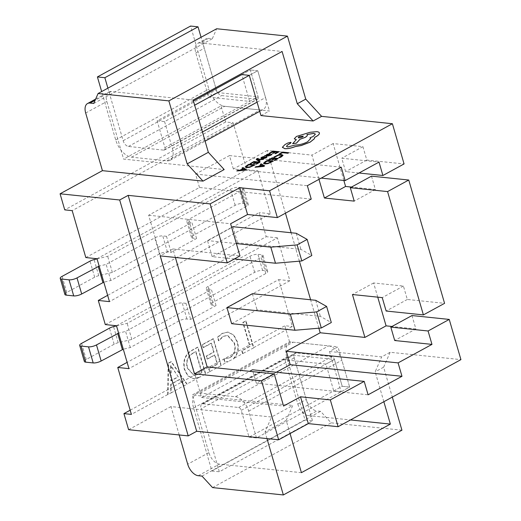 <?xml version="1.0" encoding="UTF-8"?>
<svg xmlns="http://www.w3.org/2000/svg" width="521" height="521" viewBox="0 0 521 521"><rect width="100%" height="100%" fill="white"/><g stroke="black" fill="none" stroke-linecap="round" stroke-linejoin="round"><path stroke-width="0.39" stroke-dasharray="2.6 1.95" d="M168.068 394.599L168.543 363.28L171.383 361.73L187.176 384.166L184.076 385.859L179.875 379.438L171.122 384.218L171.168 392.906L167.697 394.56L168.172 363.241L171.012 361.691L186.805 384.127L199.641 377.113L193.33 378.63L187.742 375.862L184.362 369.539C182.578 360.825 185.001 354.456 191.637 350.425L197.609 347.162L205.398 373.974L209.533 371.714L208.674 368.77L217.198 364.12L214.541 354.964L207.052 359.054L206.192 356.11L213.682 352.02L211.116 343.196L203.112 347.566L202.259 344.628L213.102 338.702L220.891 365.508L228.016 361.62L224.623 361.867L223.77 358.923L229.702 357.673C234.404 354.326 235.876 349.467 234.124 343.085L227.423 335.446L222.955 336.351L218.494 340.78L217.452 337.185L222.122 333.401L227.755 332.072L233.551 335.088L237.029 341.756C238.944 348.36 237.739 354 233.408 358.676L242.584 353.668L241.731 350.724L249.735 346.354L242.806 322.486L245.645 320.936L253.434 347.741L292.327 326.504L278.696 279.595L127.111 362.369M167.697 394.56L131.383 414.39M179.204 434.957L170.96 406.569L271.552 417.028L292.73 405.468L286.224 420.388L290.054 433.57M297.817 404.075A11.703 6.623 -118.6 0 0 308.386 415.576L316.859 410.952A11.703 6.623 61.4 0 1 306.289 399.451L297.817 404.075L284.967 359.842L325.951 364.107L333.74 390.913L341.19 391.688L329.506 351.473L337.979 346.849L289.546 341.815L192.138 395.009L292.73 405.468M329.506 351.473L381.672 356.898L390.138 352.274L460.929 359.633M170.96 406.569L128.609 429.695M97.004 258.722L257.941 170.842L246.759 169.683L233.134 122.767L225.678 121.992L221.008 105.906L123.601 159.1L224.193 169.559M225.678 121.992L64.741 209.872M193.154 100.039L111.188 91.514A11.703 6.623 -118.6 0 0 108.694 91.963A11.703 6.623 -118.6 0 0 106.851 101.465L123.601 159.1M308.386 415.576L350.477 419.952M383.853 401.724L375.166 371.825L381.672 356.898M284.967 359.842L293.44 355.218L334.423 359.477A2.924 1.654 -118.6 0 0 331.779 356.605L296.384 352.925A5.855 3.308 -118.6 0 0 295.14 353.153A5.855 3.308 -118.6 0 0 294.215 357.901L312.522 420.896L219.348 471.779L201.041 408.777L294.215 357.901M306.289 399.451L293.44 355.218M105.294 324.583L266.231 236.697L259.224 212.575L107.639 295.348M289.546 341.815L284.87 325.729L292.327 326.504M301.412 472.664L219.445 464.139A11.703 6.623 61.4 0 1 208.882 452.645L192.138 395.009M130.172 410.209L284.87 325.729M175.369 257.465L172.894 248.953L160.188 255.889M172.894 248.953L239.96 255.922M311.239 199.1L199.471 187.482L148.648 215.232L201.607 397.523L283.574 406.048M148.648 215.232L230.614 223.756M411.987 315.55L415.882 328.953L394.71 340.519M415.882 328.953L391.994 326.472M285.449 213.187L267.234 150.478L311.942 155.128L318.976 179.348M318.865 328.191L310.607 299.764M299.393 261.177L291.135 232.744M260.969 115.571L269.442 110.94L221.008 105.906M207.534 93.311L208.641 97.127L217.114 92.504L258.097 96.763A2.924 1.654 61.4 0 1 257.635 99.14A2.924 1.654 61.4 0 1 257.016 99.251L221.62 95.571A5.855 3.308 61.4 0 1 216.332 89.82L201.067 37.278M217.114 92.504L204.265 48.271A11.703 6.623 61.4 0 1 206.108 38.775A11.703 6.623 61.4 0 1 208.602 38.32L200.129 42.95L282.095 51.468M93.741 103.464L212.327 38.71L208.602 38.32M212.327 38.71L216.658 28.759M343.84 180.468L333.114 143.562L362.922 146.661L366.817 160.064L404.075 163.939M371.493 176.15L375.387 189.553L351.493 187.072M377.738 297.152L373.616 282.962L403.423 286.062L407.318 299.464L444.576 303.339M390.138 352.274L383.638 367.194L392.326 397.1M401.938 430.196L331.148 422.837L320.584 411.336L316.859 410.952M341.19 391.688L349.663 387.064L342.212 386.289L334.423 359.477L325.951 364.107M333.74 390.913L342.212 386.289L349.663 387.064L337.979 346.849M116.47 325.742L277.413 237.863L289.871 280.754L278.696 279.595M277.413 237.863L266.231 236.697M257.941 170.842L270.399 213.734L259.224 212.575M257.081 102.162L265.547 97.538L257.758 70.732L250.308 69.957L257.758 70.732L249.292 75.356L257.758 70.732L269.442 110.94M249.624 101.393L241.835 74.581L250.308 69.957L258.097 96.763L249.624 101.393L208.641 97.127M200.129 42.95A11.703 6.623 -118.6 0 0 197.635 43.399A11.703 6.623 -118.6 0 0 195.792 52.895L207.254 92.341M212.561 487.591L331.148 422.837M286.224 420.388L265.052 431.955L271.552 417.028M266.973 438.578L265.052 431.955M383.638 367.194L375.166 371.825M359.008 173.018L345.644 171.63L341.75 158.221L379.008 162.096M201.607 397.523L249.598 371.317M267.234 150.478L233.349 168.98L321.229 178.117M333.114 143.562L311.942 155.128M362.922 146.661L341.75 158.221M234.391 258.963L212.151 256.651L237.563 242.773L300.904 249.364L311.825 255.505M212.151 256.651L207.482 240.565L231.663 227.364M232.894 226.694L237.563 242.773M231.624 323.671L257.035 309.793L320.376 316.377L331.297 322.525M252.366 293.707L257.035 309.793M199.471 187.482L195.577 174.073L229.455 155.577L233.349 168.98M276.319 372.255L256.325 383.176L252.431 369.773M256.325 383.176L368.1 394.794M195.577 174.073L307.351 185.697M229.455 155.577L341.229 167.195M375.387 189.553L354.208 201.119M366.817 160.064L345.644 171.63M407.318 299.464L386.139 311.03M403.423 286.062L382.245 297.621M373.616 282.962L352.443 294.528M171.168 392.906L183.705 385.82L179.498 379.405L170.751 384.179L170.797 392.867M184.076 385.859L183.705 385.82M187.176 384.166L186.805 384.127M200.012 377.152L193.708 378.669L188.114 375.901L184.734 369.578C182.949 360.864 185.372 354.495 192.008 350.464L197.98 347.201L205.769 374.013L199.641 377.113M205.769 374.013L205.398 373.974M209.904 371.753L209.051 368.809L217.57 364.159L214.912 355.003L207.423 359.093L206.57 356.149L214.053 352.059L211.493 343.235L203.483 347.605L202.63 344.668L213.48 338.741L221.269 365.547L209.533 371.714M221.269 365.547L220.891 365.508M228.387 361.659L224.994 361.906L224.141 358.962L230.074 357.712C234.776 354.365 236.247 349.506 234.496 343.124L227.794 335.478L223.327 336.39L218.866 340.819L217.824 337.224L222.5 333.44L228.126 332.111L233.922 335.127L237.4 341.796C239.315 348.399 238.11 354.039 233.779 358.715L228.016 361.62M233.779 358.715L233.408 358.676M242.955 353.707L242.102 350.763L250.106 346.387L243.177 322.525L246.016 320.975L253.805 347.781L242.584 353.668M253.805 347.781L253.434 347.741M233.134 122.767L72.191 210.647M85.822 257.563L246.759 169.683M289.871 280.754L128.934 368.634M84.356 361.476A5.855 1.752 163.8 0 1 86.252 359.457L114.145 344.231A5.855 1.752 163.8 0 1 118.234 342.707L131.82 339.418L254.645 272.353A5.855 1.752 163.8 0 1 262.604 270.425L266.329 270.816A5.855 1.752 163.8 0 1 267.716 271.493A5.855 1.752 163.8 0 1 265.821 273.512L212.835 302.447A5.855 1.752 -16.2 0 0 210.94 304.466A5.855 1.752 -16.2 0 0 212.327 305.143L216.052 305.534L190.64 319.412L186.915 319.021A5.855 1.752 -16.2 0 0 178.957 320.949L130.296 347.52L123.288 349.213M216.052 305.534L211.376 289.448L185.971 303.326L190.64 319.412M270.399 213.734L109.462 301.62M64.891 294.463A5.855 1.752 163.8 0 1 66.779 292.437L94.672 277.211A5.855 1.752 163.8 0 1 98.762 275.687L112.354 272.398L235.173 205.333A5.855 1.752 163.8 0 1 243.131 203.405L246.856 203.796A5.855 1.752 163.8 0 1 248.243 204.473A5.855 1.752 163.8 0 1 246.348 206.492L193.363 235.427A5.855 1.752 -16.2 0 0 191.474 237.446A5.855 1.752 -16.2 0 0 192.855 238.13L196.58 238.514L171.168 252.392L167.443 252.001A5.855 1.752 -16.2 0 0 159.485 253.929L110.823 280.5L103.822 282.193M196.58 238.514L191.91 222.428L166.499 236.306L171.168 252.392M185.971 303.326L182.239 302.935A5.855 1.752 -16.2 0 0 174.281 304.863L125.62 331.434L118.619 333.127M130.296 347.52L125.62 331.434M116.522 325.905L127.15 323.333L249.969 256.267A5.855 1.752 163.8 0 1 257.928 254.339L261.659 254.73A5.855 1.752 163.8 0 1 263.04 255.407A5.855 1.752 163.8 0 1 261.145 257.426L208.166 286.361A5.855 1.752 -16.2 0 0 206.27 288.38A5.855 1.752 -16.2 0 0 207.651 289.064L211.376 289.448M131.82 339.418L127.15 323.333M315.7 300.298L320.376 316.377M166.499 236.306L162.773 235.915A5.855 1.752 -16.2 0 0 154.809 237.843L106.147 264.414L99.146 266.107M110.823 280.5L106.147 264.414M97.049 258.885L107.678 256.312L230.497 189.247A5.855 1.752 163.8 0 1 238.462 187.319L242.187 187.71A5.855 1.752 163.8 0 1 243.567 188.387A5.855 1.752 163.8 0 1 241.679 190.412L188.693 219.341A5.855 1.752 -16.2 0 0 186.798 221.36A5.855 1.752 -16.2 0 0 188.185 222.044L191.91 222.428M112.354 272.398L107.678 256.312M296.228 233.278L300.904 249.364M236.371 243.567L207.482 240.565M201.998 476.09L320.584 411.336M250.106 346.387L249.735 346.354M243.177 322.525L242.806 322.486M246.016 320.975L245.645 320.936M242.102 350.763L241.731 350.724M224.994 361.906L224.623 361.867M224.141 358.962L223.77 358.923M230.074 357.712L229.702 357.673M234.496 343.124L234.124 343.085M223.327 336.39L222.955 336.351M218.866 340.819L218.494 340.78M217.824 337.224L217.452 337.185M222.5 333.44L222.122 333.401M237.4 341.796L237.029 341.756M217.57 364.159L217.198 364.12M214.912 355.003L214.541 354.964M207.423 359.093L207.052 359.054M206.57 356.149L206.192 356.11M214.053 352.059L213.682 352.02M211.493 343.235L211.116 343.196M203.483 347.605L203.112 347.566M202.63 344.668L202.259 344.628M213.48 338.741L213.102 338.702M209.051 368.809L208.674 368.77M197.98 347.201L197.609 347.162M184.734 369.578L184.362 369.539M192.008 350.464L191.637 350.425M192.874 353.401C187.71 356.501 185.951 361.398 187.599 368.1L194.19 375.452L199.068 374.26L202.076 372.619L195.994 351.695L192.503 353.362C187.339 356.462 185.58 361.359 187.228 368.06L193.819 375.413L198.696 374.221L201.705 372.58L195.622 351.655L192.503 353.362M187.599 368.1L187.228 368.06M195.994 351.695L195.622 351.655M202.076 372.619L201.705 372.58M199.068 374.26L198.696 374.221M171.122 384.218L170.751 384.179M168.543 363.28L168.172 363.241M171.383 361.73L171.012 361.691M179.875 379.438L179.498 379.405M178.306 376.891L171.005 365.722L171.22 380.753L178.306 376.891L170.634 365.683L170.849 380.714L177.928 376.852M171.891 367.416L171.52 367.377M171.22 380.753L170.849 380.714M171.155 367.819L170.784 367.78M171.005 365.722L170.634 365.683M193.441 101.009L157.134 120.839L164.923 147.645A2.924 1.654 61.4 0 1 164.46 150.015A2.924 1.654 61.4 0 1 163.835 150.133L128.446 146.453A5.855 3.308 61.4 0 1 123.158 140.703L107.893 88.153M241.835 74.581L250.308 69.957L258.097 96.763L164.923 147.645M157.134 120.839L164.584 121.608L194.652 105.19M164.584 121.608L172.373 148.42A14.627 8.277 61.4 0 1 170.074 160.292A14.627 8.277 61.4 0 1 166.954 160.852L131.559 157.173A17.558 9.932 61.4 0 1 115.708 139.928L101.654 91.559M265.547 97.538A14.627 8.277 61.4 0 1 263.248 109.41A14.627 8.277 61.4 0 1 260.129 109.977L224.733 106.297A17.558 9.932 61.4 0 1 208.882 89.045L190.582 26.05M241.249 410.359L334.423 359.477L342.212 386.289L249.038 437.165L241.249 410.359A2.924 1.654 -118.6 0 0 238.605 407.487L203.21 403.808A5.855 3.308 -118.6 0 0 201.966 404.029A5.855 3.308 -118.6 0 0 201.041 408.777M249.038 437.165L256.488 437.94L349.663 387.064L341.874 360.252A14.627 8.277 -118.6 0 0 328.666 345.885L293.271 342.199A17.558 9.932 -118.6 0 0 289.533 342.877A17.558 9.932 -118.6 0 0 286.765 357.126L305.072 420.121L312.522 420.896M256.488 437.94L248.699 411.134A14.627 8.277 -118.6 0 0 235.492 396.761L200.097 393.081A17.558 9.932 -118.6 0 0 196.358 393.759A17.558 9.932 -118.6 0 0 193.591 408.002L211.897 471.004L305.072 420.121M211.897 471.004L219.348 471.779M288.758 152.777L282.695 152.145L279.061 154.131M283.053 155.375L281.692 154.587L278.618 154.841L273.87 157.127M281.881 155.512L280.702 156.782L278.715 157.635M273.987 158.618L271.617 159.973M276.618 158.892L274.053 160.351M278.299 158.488L272.242 157.856L268.53 159.882M273.291 161.223L267.234 160.592L263.496 163.412M264.616 162.878L265.645 163.464L268.107 163.229L271.61 161.627M261.197 164.903L258.383 166.499L255.036 167.248M264.675 165.925L261.236 163.861L260.259 164.402M259.465 166.355L263.144 165.984M274.821 151.911L272.45 153.265M277.459 152.184L274.893 153.643M279.139 151.78L273.076 151.149L269.37 153.174M270.243 153.956L268.361 153.877L266.882 154.463L266.146 155.369L264.59 155.786M272.092 154.307L268.276 155.551M267.195 155.44L266.7 155.199L267.625 155.538L269.194 154.307M264.355 156.521L261.985 157.14L260.891 157.961L261.275 158.358M265.899 157.381L263.834 158.469M266.947 157.153L265.645 156.814L261.874 157.772M260.148 161.022L258.084 159.843M263.978 158.931L257.726 159.537L257.315 159.25L257.589 158.703L257.302 159.192M258.169 158.443L256.873 158.671L256.501 159.771M255.739 162.331L253.369 163.685M258.37 162.604L255.811 164.063M260.057 162.2L253.994 161.569L250.288 163.594M255.049 164.936L248.986 164.304L245.248 167.124M246.368 166.59L247.397 167.176L249.859 166.941L253.362 165.339M242.949 168.615L240.135 170.211L236.794 170.96M246.433 169.638L242.994 167.573L242.011 168.114M241.216 170.067L244.896 169.696M291.102 142.643L287.859 143.06L284.967 144.643L282.473 147.567M310.659 138.593L307.546 141.894C303.404 143.965 299.328 145.027 295.303 145.079L287.729 147.026L286.459 146.414M315.394 134.164L313.219 136.528L309.975 137.876M307.305 135.037L306.947 134.581M295.889 139.628L296.319 139.674L292.652 143.75M319.419 133.474C319.562 132.516 318.696 131.924 316.807 131.709L310.054 132.341L296.482 136.509L294.293 138.814M298.259 137.629L298.885 137.967L302.48 137.095L303.333 136.183M85.678 113.024L106.851 101.465M208.882 452.645L187.703 464.204M195.792 52.895L204.265 48.271M186.915 319.021L182.239 302.935M178.957 320.949L174.281 304.863M86.252 359.457L81.582 343.372M114.145 344.231L109.475 328.145M118.234 342.707L113.558 326.621M254.645 272.353L249.969 256.267M262.604 270.425L257.928 254.339M266.329 270.816L261.659 254.73M265.821 273.512L261.145 257.426M212.835 302.447L208.166 286.361M212.327 305.143L207.651 289.064M167.443 252.001L162.773 235.915M159.485 253.929L154.809 237.843M66.779 292.437L62.11 276.358M94.672 277.211L90.003 261.125M98.762 275.687L94.086 259.601M235.173 205.333L230.497 189.247M243.131 203.405L238.462 187.319M246.856 203.796L242.187 187.71M246.348 206.492L241.679 190.412M193.363 235.427L188.693 219.341M192.855 238.13L188.185 222.044M111.188 91.514L95.122 100.286M198.273 475.706L219.445 464.139M123.158 140.703L216.332 89.82M128.446 146.453L221.62 95.571M163.835 150.133L257.016 99.251M172.373 148.42L202.441 132.002M166.954 160.852L260.129 109.977M131.559 157.173L224.733 106.297M115.708 139.928L208.882 89.045M203.21 403.808L296.384 352.925M238.605 407.487L331.779 356.605M248.699 411.134L341.874 360.252M235.492 396.761L328.666 345.885M200.097 393.081L293.271 342.199M193.591 408.002L286.765 357.126M267.716 271.493L263.04 255.407M210.94 304.466L206.27 288.38M248.243 204.473L243.567 188.387M191.474 237.446L186.798 221.36M197.635 43.399L206.108 38.775M95.643 99.094L108.694 91.963M227.794 335.478L227.423 335.446M228.126 332.111L227.755 332.072M193.708 378.669L193.33 378.63M194.19 375.452L193.819 375.413M164.46 150.015L257.635 99.14M170.074 160.292L205.105 141.158M259.738 111.325L263.248 109.41M201.966 404.029L295.14 353.153M196.358 393.759L289.533 342.877"/><path stroke-width="0.78" d="M117.759 367.474L128.934 368.634L116.47 325.742L105.294 324.583L98.287 300.454L109.462 301.62L97.004 258.722L85.822 257.563L72.191 210.647L64.741 209.872L60.071 193.792L119.68 199.986L188.218 435.895L128.609 429.695L123.933 413.615L131.383 414.39L117.759 367.474L127.111 362.369M338.109 426.699L460.929 359.633L449.245 319.425L428.073 330.985L431.968 344.388L398.083 362.89L401.978 376.292L368.1 394.794L364.205 381.392L330.321 399.894L338.109 426.699L308.302 423.606L278.657 439.789L196.691 431.271L128.153 195.362L119.68 199.986M188.218 435.895L196.691 431.271M60.071 193.792L102.422 170.66L85.678 113.024A11.703 6.623 -118.6 0 1 87.521 103.529L95.643 99.094M350.477 419.952L390.353 424.094L383.853 401.724M107.639 295.348L98.287 300.454M392.326 397.1L401.938 430.196L283.352 494.95L212.561 487.591L201.998 476.09L198.273 475.706A11.703 6.623 -118.6 0 1 187.703 464.204L179.204 434.957M123.933 413.615L130.172 410.209M278.657 439.789L261.522 380.818L194.457 373.844L207.163 366.908L274.228 373.876L261.522 380.818M128.153 195.362L210.119 203.887L227.254 262.864L160.188 255.889L194.457 373.844M227.254 262.864L239.96 255.922L230.614 223.756L247.553 214.502L277.361 217.602L269.572 190.797L392.391 123.724L404.075 163.939L382.902 175.499L379.008 162.096L345.123 180.598L341.229 167.195L307.351 185.697L311.239 199.1L277.361 217.602M330.321 399.894L300.513 396.794L283.574 406.048L274.228 373.876M207.163 366.908L175.369 257.465M431.968 344.388L394.71 340.519L390.815 327.11L428.073 330.985M398.083 362.89L286.309 351.271L320.194 332.769L364.902 337.419L386.081 325.853L377.738 297.152M391.994 326.472L386.081 325.853M387.572 191.585L408.751 180.025L444.576 303.339L423.397 314.899L387.572 191.585L350.314 187.71L354.208 201.119L324.401 198.019L318.976 179.348M320.194 332.769L318.865 328.191M310.607 299.764L299.393 261.177M291.135 232.744L285.449 213.187M423.397 314.899L386.139 311.03L382.245 297.621L352.443 294.528L364.902 337.419M187.169 163.874L208.341 152.314L224.193 169.559L203.021 181.119L187.169 163.874L168.863 100.879L287.449 36.125L305.755 99.12L321.6 116.365L392.391 123.724M102.422 170.66L203.021 181.119M210.119 203.887L239.764 187.697L269.572 190.797M321.6 116.365L313.134 120.989L297.283 103.744L305.755 99.12M193.441 101.009L241.835 74.581L249.292 75.356L260.969 115.571L313.134 120.989M168.863 100.879L98.072 93.519L216.658 28.759L287.449 36.125M351.493 187.072L345.579 186.453L343.84 180.468M408.751 180.025L371.493 176.15L350.314 187.71M449.245 319.425L411.987 315.55L390.815 327.11M207.254 92.341L207.534 93.311M208.341 152.314L193.154 100.039L282.095 51.468L297.283 103.744M290.054 433.57L301.412 472.664L390.353 424.094M283.352 494.95L266.973 438.578M382.902 175.499L359.008 173.018M249.598 371.317L252.431 369.773L364.205 381.392M321.229 178.117L345.123 180.598M231.663 227.364L232.894 226.694L296.228 233.278L307.149 239.419L297.152 244.883L301.828 260.962L275.492 263.235L234.391 258.963M231.624 323.671L226.954 307.585L252.366 293.707L315.7 300.298L326.621 306.439L316.625 311.897L321.301 327.983L294.964 330.255L231.624 323.671M286.309 351.271L290.204 364.674L276.319 372.255M239.764 187.697L247.553 214.502M300.513 396.794L308.302 423.606M290.204 364.674L401.978 376.292M345.579 186.453L324.401 198.019M98.072 93.519L93.741 103.464L90.016 103.08A11.703 6.623 -118.6 0 0 87.521 103.529M123.288 349.213L101.159 361.007A5.855 1.752 163.8 0 1 93.194 362.935L85.744 362.16A5.855 1.752 163.8 0 1 84.356 361.476L79.687 345.397A5.855 1.752 163.8 0 1 81.582 343.372L109.475 328.145A5.855 1.752 163.8 0 1 113.558 326.621L116.522 325.905M118.619 333.127L96.483 344.922A5.855 1.752 163.8 0 1 88.524 346.849L81.068 346.074A5.855 1.752 163.8 0 1 79.687 345.397M122.331 349.448L117.661 333.362M294.964 330.255L290.288 314.17L226.954 307.585M326.621 306.439L331.297 322.525L321.301 327.983M290.288 314.17L316.625 311.897M103.822 282.193L81.686 293.987A5.855 1.752 163.8 0 1 73.722 295.915L66.271 295.14A5.855 1.752 163.8 0 1 64.891 294.463L60.215 278.377A5.855 1.752 163.8 0 1 62.11 276.358L90.003 261.125A5.855 1.752 163.8 0 1 94.086 259.601L97.049 258.885M99.146 266.107L77.01 277.901A5.855 1.752 163.8 0 1 69.052 279.829L61.602 279.054A5.855 1.752 163.8 0 1 60.215 278.377M102.858 282.428L98.189 266.342M275.492 263.235L270.816 247.149L236.371 243.567M307.149 239.419L311.825 255.505L301.828 260.962M270.816 247.149L297.152 244.883M201.067 37.278L198.032 26.825L104.858 77.707L107.893 88.153M194.652 105.19L249.292 75.356M101.654 91.559L97.407 76.932L190.582 26.05L198.032 26.825M97.407 76.932L104.858 77.707M279.041 154.079L279.751 154.203L282.493 152.705L287.866 153.265L288.738 152.725L282.675 152.093L279.041 154.079L279.751 154.203M279.738 154.151L282.493 152.705M282.48 152.653L287.866 153.265M287.853 153.213L288.738 152.725M273.851 157.075L274.606 157.153L278.383 155.238L280.793 155.05L281.887 155.636L278.702 157.583L279.517 157.668L283.04 155.323L281.679 154.535L278.605 154.789L273.851 157.075L274.619 157.205L278.403 155.291L280.806 155.102L281.907 155.688M278.702 157.583L279.536 157.72L281.418 156.854L283.053 155.375M268.517 159.83L269.207 159.901L272.027 158.358L274.066 158.573L271.597 159.921L272.294 159.993L274.756 158.644L276.697 158.846L274.039 160.299L274.736 160.37L278.286 158.436L272.223 157.804L268.53 159.882L269.227 159.954L272.04 158.417L273.987 158.618M271.597 159.921L272.307 160.045L274.775 158.697L276.618 158.892M274.039 160.299L274.749 160.422L278.286 158.436M263.496 163.119L264.714 163.926L267.905 163.581L273.278 161.165L267.214 160.54L265.319 161.575L263.489 163.386M271.61 161.627L267.032 161.152L264.603 162.826L265.625 163.412L268.094 163.177L271.688 161.582L267.019 161.093L264.603 162.982M263.509 163.177L264.727 163.978L267.918 163.633L273.278 161.165M255.023 167.195L263.711 166.394L264.661 165.873L261.223 163.809L260.24 164.349L261.236 164.883L258.364 166.446L256.006 166.661L255.036 167.248L263.724 166.446L264.661 165.873M261.64 165.105L259.328 166.368L263.418 166.049L261.64 165.105L259.465 166.355M260.24 164.349L261.197 164.903M263.457 166.088L261.653 165.157M269.357 153.115L270.047 153.187L272.861 151.65L274.899 151.865L272.437 153.207L273.134 153.285L275.596 151.937L277.537 152.139L274.88 153.591L275.576 153.662L279.126 151.722L273.063 151.097L269.37 153.174L270.06 153.246L272.88 151.709L274.821 151.911M272.437 153.207L273.147 153.337L275.609 151.989L277.459 152.184M274.88 153.591L275.589 153.715L279.126 151.722M270.783 155.219L272.073 154.249L271.337 154.177L270.249 155.108L268.191 155.545L269.468 154.73L269.689 153.688L266.869 154.411L266.107 155.33L264.577 155.727L267.358 156.02L270.796 155.271L272.073 154.249M270.243 153.956L269.689 153.688M269.194 154.359L267.266 154.6L266.68 155.147L267.612 155.486L269.194 154.359L267.28 154.652L266.7 155.199L267.208 155.492M266.7 155.199L267.195 155.44M264.577 155.727L267.377 156.072L270.796 155.271M268.276 155.551L269.481 154.783L269.702 153.741M264.342 156.463L261.965 157.088L260.878 157.902L261.262 158.306L265.743 157.192L263.815 158.417L265.912 157.876L266.934 157.095L266.563 156.697L262.07 157.811L264.342 156.463L262.089 157.87M260.878 157.902L261.275 158.358L262.278 158.273L265.912 157.433M260.891 157.961L261.275 158.358L260.891 157.961M263.815 158.417L265.925 157.928L266.947 157.153L266.563 156.697M257.993 159.791L262.994 159.406L263.958 158.879L257.713 159.485L257.302 159.192L258.155 158.391L256.86 158.618L256.488 159.719L259.25 161.51L260.129 160.969L257.999 159.81M259.237 161.458L260.129 160.969M258.084 159.843L263.014 159.459L263.958 158.879M257.302 159.192L258.155 158.391M257.315 159.25L257.589 158.703M256.202 159.419L259.25 161.51M256.208 159.446L256.501 159.771M250.269 163.542L250.966 163.614L253.779 162.07L255.818 162.285L253.356 163.633L256.514 162.357L258.455 162.559L255.791 164.011L256.488 164.082L260.038 162.148L253.974 161.517L250.288 163.594L250.979 163.666L253.792 162.129L255.739 162.331M253.356 163.633L254.066 163.757L256.527 162.409L258.37 162.604M255.791 164.011L256.508 164.135L260.038 162.148M245.248 166.837L246.466 167.638L249.657 167.293L255.03 164.877L248.973 164.252L247.078 165.287L245.248 167.124M253.362 165.339L248.784 164.864L246.355 166.538L247.384 167.124L249.846 166.889L253.447 165.294L248.771 164.805L246.355 166.694M245.261 166.889L246.485 167.69L249.676 167.345L255.03 164.877M236.775 170.908L245.463 170.106L246.413 169.585L242.975 167.521L241.991 168.062L242.988 168.596L240.122 170.159L237.758 170.374L236.794 170.96L245.482 170.159L246.413 169.585M243.392 168.817L241.08 170.08L245.176 169.761L243.392 168.817L241.216 170.067M241.991 168.062L242.949 168.615M245.209 169.8L243.411 168.869M282.454 147.274L284.733 148.693C287.768 148.85 291.265 148.159 295.231 146.629L301.281 145.541L310.184 142.135L314.384 138.749L314.638 137.375L315.856 136.769C318.005 135.577 319.191 134.483 319.419 133.474L319.406 133.422C319.549 132.464 318.676 131.872 316.794 131.657L310.041 132.288L296.462 136.45L294.28 138.788L296.306 139.621L292.639 143.698L296.442 143.106L299.985 139.205L305.13 137.355C307.247 136.111 307.833 135.173 306.889 134.542L313.792 133.35L315.387 134.131L313.206 136.469L309.962 137.824L310.64 138.54L307.533 141.836C303.391 143.913 299.308 144.975 295.29 145.02L287.709 146.974L286.446 146.355L287.879 144.701L290.418 143.34L290.601 142.37L287.846 143.008L284.954 144.584L282.434 147.222L284.72 148.635C287.748 148.791 291.246 148.107 295.212 146.577L301.262 145.483L310.171 142.083L314.365 138.697L314.625 137.323L315.837 136.717C317.992 135.525 319.178 134.431 319.406 133.422L319.393 132.953M307.305 135.037L306.889 134.542M291.109 142.669L290.601 142.37M282.434 147.222L282.473 147.567M299.1 136.691L298.246 137.603L298.872 137.915L302.46 137.043L303.313 136.131L299.1 136.691L298.259 137.629M286.452 146.381L287.892 144.753L290.438 143.392L290.62 142.422M309.962 137.824L310.653 138.566M292.639 143.698L296.456 143.158L300.005 139.263L305.143 137.407C307.26 136.163 307.846 135.232 306.902 134.594L313.811 133.402L315.394 134.164M294.293 138.814L296.319 139.674M319.419 133.474L319.399 132.979M303.32 136.157L299.113 136.749M101.159 361.007L96.483 344.922M93.194 362.935L88.524 346.849M85.744 362.16L81.068 346.074M81.686 293.987L77.01 277.901M73.722 295.915L69.052 279.829M66.271 295.14L61.602 279.054M95.122 100.286L90.016 103.08M202.441 132.002L257.081 102.162M205.105 141.158L259.738 111.325"/></g></svg>
